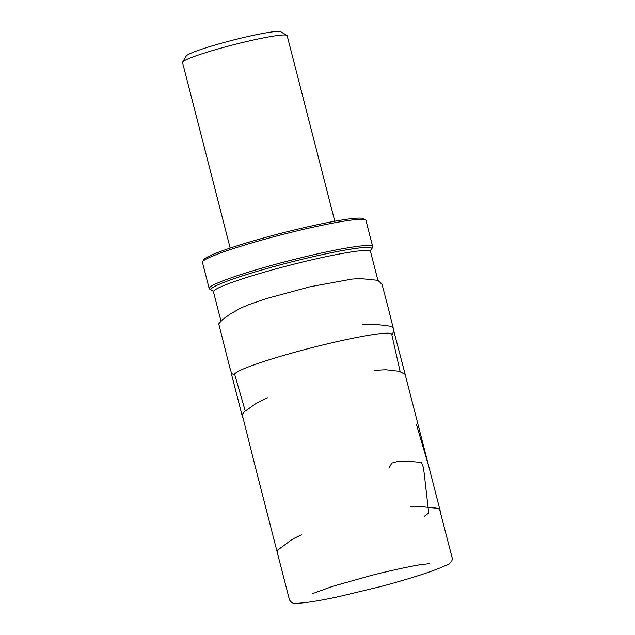 <?xml version="1.0" encoding="UTF-8"?>
<svg xmlns="http://www.w3.org/2000/svg" width="635" height="635" viewBox="0 0 635 635"><rect width="100%" height="100%" fill="white"/><g stroke="black" fill="none" stroke-linecap="round" stroke-linejoin="round"><path stroke-width="0.95" d="M370.602 250.198A83.121 6.953 165.6 0 0 371.785 248.952A83.121 6.953 165.6 0 0 320.937 254.913A83.121 6.953 165.6 0 0 211.114 290.203A83.121 6.953 165.6 0 0 212.749 290.727M211.114 290.203L209.471 288.949A84.407 7.064 -14.4 0 1 209.177 288.544A84.407 7.064 -14.4 0 1 320.992 253.111A84.407 7.064 -14.4 0 1 372.681 246.563A84.407 7.064 -14.4 0 1 372.618 247.055L371.785 248.952M372.681 246.563L365.958 220.369A84.407 7.064 165.6 0 0 365.522 219.869A84.407 7.064 165.6 0 0 314.269 226.917A84.407 7.064 165.6 0 0 202.589 261.699A84.407 7.064 165.6 0 0 202.454 262.35L209.177 288.544M202.589 261.699L203.803 259.667A82.717 6.921 -14.4 0 1 282.067 233.029A82.717 6.921 -14.4 0 1 363.474 218.67L365.522 219.869M182.618 62.119L186.261 56.007A48.943 4.096 -14.4 0 1 232.569 40.243A48.943 4.096 -14.4 0 1 280.733 31.75L286.869 35.346A54.007 4.516 165.6 0 0 233.72 44.72A54.007 4.516 165.6 0 0 182.618 62.119A54.007 4.516 165.6 0 0 182.531 62.532L230.172 248.087M334.788 221.218L287.147 35.671A54.007 4.516 165.6 0 0 286.869 35.346M389.342 467.408L391.874 463.05L397.256 461.558L409.297 461.288L421.537 462.502L423.291 467.162L424.14 472.853L428.72 513.04L424.378 516.239M416.528 424.799L428.458 465.304M400.09 371.348L391.731 334.224A81.05 6.779 165.6 0 0 342.082 340.495A81.05 6.779 165.6 0 0 234.72 374.539L245.277 411.091M370.705 250.023L370.507 251.508A81.066 6.787 165.6 0 0 320.858 257.794A81.066 6.787 165.6 0 0 213.471 291.822L220.869 320.651M370.507 251.508L377.904 280.329M212.574 290.624L213.471 291.822M234.569 373.713L234.72 374.539M417.227 421.362L405.114 374.309L399.153 371.277L385.731 369.737L374.245 370.38M267.462 397.804L256.556 403.106L244.292 411.782L242.189 414.472L254.357 463.185M301.808 534.813L301.315 535.019C291.981 538.972 290.576 540.56 288.068 542.417L277.812 550.013C276.916 549.91 277.162 552.402 278.559 557.49L289.465 599.9C291.497 602.988 294.029 604.099 297.037 603.25C305.221 603.036 319.103 600.845 338.669 596.67L380.643 586.573C411.17 578.398 432.776 571.405 445.468 565.587C449.374 564.372 451.699 562.158 452.469 558.967L439.722 509.841C439.047 508.603 437.055 507.976 433.729 507.96L419.005 506.397L410.147 506.992M312.118 593.781L332.891 586.264L371.118 575.508C386.588 571.516 406.035 567.166 418.806 564.952L429.522 563.634M405.574 375.999L392.914 327.533L391.43 326.358L374.38 324.183L362.291 324.834M231.108 372.689L242.705 417.806M265.882 508.063L277.511 553.379M440.388 511.564L428.744 466.249M254.183 462.494L266.136 509.056M428.998 467.241L417.044 420.68M391.874 334.883L393.97 331.033L388.485 308.967L382.064 284.432L377.968 280.337L360.267 278.543L351.925 279.098L310.11 286.758L266.978 298.434L249.412 304.427L240.998 307.927L230.283 314.007L222.774 319.373L218.742 323.81L229.87 367.919L231.632 373.515L234.902 375.182"/></g></svg>
